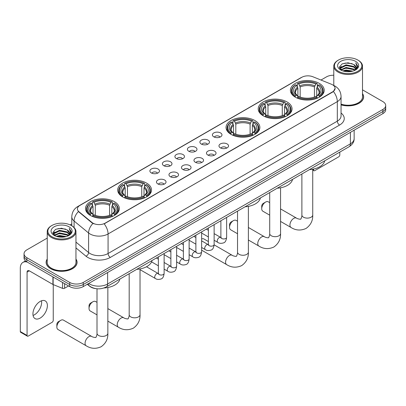 <?xml version="1.0" encoding="UTF-8"?>
<svg xmlns="http://www.w3.org/2000/svg" width="406" height="406" viewBox="0 0 406 406"><rect width="100%" height="100%" fill="white"/><g stroke="black" fill="none" stroke-linecap="round" stroke-linejoin="round"><path stroke-width="0.61" d="M114.39 201.66A16.91 9.764 0 0 0 95.958 199.544A16.91 9.764 0 0 0 85.519 208.567A16.91 9.764 0 0 0 90.472 215.469A16.91 9.764 0 0 0 108.904 217.586A16.91 9.764 0 0 0 119.344 208.567A16.91 9.764 0 0 0 114.39 201.66M287.093 101.957A16.91 9.764 0 0 0 268.66 99.835A16.91 9.764 0 0 0 258.221 108.859A16.91 9.764 0 0 0 263.174 115.761A16.91 9.764 0 0 0 281.607 117.882A16.91 9.764 0 0 0 292.046 108.859A16.91 9.764 0 0 0 287.093 101.957M254.917 120.531A16.91 9.764 0 0 0 236.485 118.415A16.91 9.764 0 0 0 226.046 127.433A16.91 9.764 0 0 0 230.999 134.34A16.91 9.764 0 0 0 249.431 136.457A16.91 9.764 0 0 0 259.87 127.433A16.91 9.764 0 0 0 254.917 120.531M146.566 183.086A16.91 9.764 0 0 0 128.134 180.969A16.91 9.764 0 0 0 117.694 189.993A16.91 9.764 0 0 0 122.648 196.895A16.91 9.764 0 0 0 141.08 199.011A16.91 9.764 0 0 0 151.519 189.993A16.91 9.764 0 0 0 146.566 183.086M319.268 83.377A16.91 9.764 0 0 0 300.836 81.261A16.91 9.764 0 0 0 290.397 90.284A16.91 9.764 0 0 0 295.35 97.186A16.91 9.764 0 0 0 313.782 99.303A16.91 9.764 0 0 0 324.221 90.284A16.91 9.764 0 0 0 319.268 83.377M213.805 136.842A4.786 2.766 180 0 1 212.856 136.061A4.786 2.766 180 0 1 214.439 132.625A4.786 2.766 180 0 1 220.575 132.935A4.786 2.766 180 0 1 221.524 136.061A4.786 2.766 180 0 1 213.805 136.842M219.991 137.126A2.872 1.66 0 0 0 219.22 136.32A2.872 1.66 0 0 0 216.393 135.898A2.872 1.66 0 0 0 214.388 137.126M201.305 144.059A4.786 2.766 180 0 1 200.356 143.277A4.786 2.766 180 0 1 201.939 139.842A4.786 2.766 180 0 1 208.075 140.151A4.786 2.766 180 0 1 209.024 143.277A4.786 2.766 180 0 1 201.305 144.059M207.491 144.343A2.872 1.66 0 0 0 206.72 143.536A2.872 1.66 0 0 0 203.893 143.115A2.872 1.66 0 0 0 201.889 144.343M188.805 151.276A4.786 2.766 180 0 1 187.856 150.494A4.786 2.766 180 0 1 189.44 147.058A4.786 2.766 180 0 1 195.575 147.368A4.786 2.766 180 0 1 196.524 150.494A4.786 2.766 180 0 1 188.805 151.276M194.992 151.56A2.872 1.66 0 0 0 194.22 150.753A2.872 1.66 0 0 0 191.388 150.332A2.872 1.66 0 0 0 189.389 151.56M176.305 158.492A4.786 2.766 180 0 1 175.356 157.711A4.786 2.766 180 0 1 176.94 154.275A4.786 2.766 180 0 1 183.076 154.584A4.786 2.766 180 0 1 184.025 157.711A4.786 2.766 180 0 1 176.305 158.492M182.492 158.776A2.872 1.66 0 0 0 181.721 157.97A2.872 1.66 0 0 0 178.889 157.548A2.872 1.66 0 0 0 176.889 158.776M163.806 165.709A4.786 2.766 180 0 1 162.857 164.927A4.786 2.766 180 0 1 164.44 161.492A4.786 2.766 180 0 1 170.571 161.801A4.786 2.766 180 0 1 171.525 164.927A4.786 2.766 180 0 1 163.806 165.709M169.992 165.993A2.872 1.66 0 0 0 169.221 165.186A2.872 1.66 0 0 0 166.389 164.765A2.872 1.66 0 0 0 164.389 165.993M151.306 172.926A4.786 2.766 180 0 1 150.352 172.144A4.786 2.766 180 0 1 151.94 168.708A4.786 2.766 180 0 1 158.071 169.018A4.786 2.766 180 0 1 159.025 172.144A4.786 2.766 180 0 1 151.306 172.926M157.492 173.21A2.872 1.66 0 0 0 156.721 172.403A2.872 1.66 0 0 0 153.889 171.982A2.872 1.66 0 0 0 151.885 173.21M220.372 147.85A4.786 2.766 180 0 1 219.423 147.068A4.786 2.766 180 0 1 221.006 143.633A4.786 2.766 180 0 1 227.142 143.942A4.786 2.766 180 0 1 228.091 147.068A4.786 2.766 180 0 1 220.372 147.85M226.558 148.134A2.872 1.66 0 0 0 225.787 147.327A2.872 1.66 0 0 0 222.955 146.906A2.872 1.66 0 0 0 220.955 148.134M207.872 155.067A4.786 2.766 180 0 1 206.923 154.285A4.786 2.766 180 0 1 208.506 150.849A4.786 2.766 180 0 1 214.642 151.159A4.786 2.766 180 0 1 215.591 154.285A4.786 2.766 180 0 1 207.872 155.067M214.058 155.351A2.872 1.66 0 0 0 213.287 154.544A2.872 1.66 0 0 0 210.455 154.123A2.872 1.66 0 0 0 208.456 155.351M195.372 162.283A4.786 2.766 180 0 1 194.423 161.502A4.786 2.766 180 0 1 196.007 158.066A4.786 2.766 180 0 1 202.137 158.376A4.786 2.766 180 0 1 203.091 161.502A4.786 2.766 180 0 1 195.372 162.283M201.559 162.567A2.872 1.66 0 0 0 200.787 161.761A2.872 1.66 0 0 0 197.955 161.339A2.872 1.66 0 0 0 195.956 162.567M182.873 169.5A4.786 2.766 180 0 1 181.918 168.718A4.786 2.766 180 0 1 183.507 165.283A4.786 2.766 180 0 1 189.638 165.592A4.786 2.766 180 0 1 190.592 168.718A4.786 2.766 180 0 1 182.873 169.5M189.054 169.784A2.872 1.66 0 0 0 188.288 168.977A2.872 1.66 0 0 0 185.456 168.556A2.872 1.66 0 0 0 183.451 169.784M170.368 176.717A4.786 2.766 180 0 1 169.419 175.935A4.786 2.766 180 0 1 171.007 172.499A4.786 2.766 180 0 1 177.138 172.809A4.786 2.766 180 0 1 178.087 175.935A4.786 2.766 180 0 1 170.368 176.717M176.554 177.001A2.872 1.66 0 0 0 175.788 176.194A2.872 1.66 0 0 0 172.956 175.773A2.872 1.66 0 0 0 170.951 177.001M157.868 183.933A4.786 2.766 180 0 1 156.919 183.152A4.786 2.766 180 0 1 158.507 179.716A4.786 2.766 180 0 1 164.638 180.025A4.786 2.766 180 0 1 165.587 183.152A4.786 2.766 180 0 1 157.868 183.933M164.054 184.217A2.872 1.66 0 0 0 163.283 183.41A2.872 1.66 0 0 0 160.456 182.989A2.872 1.66 0 0 0 158.452 184.217M331.428 84.255A8.617 4.973 180 0 1 332.58 84.813A8.617 4.973 180 0 1 335.102 88.33A8.617 4.973 180 0 1 332.58 91.847L105.139 223.158A8.617 4.973 180 0 1 91.989 222.493L78.982 211.765A8.617 4.973 180 0 1 77.424 208.912A8.617 4.973 180 0 1 79.946 205.395L301.815 77.302A8.617 4.973 180 0 1 312.848 76.744L331.428 84.255M95.912 288.641A9.571 5.527 180 0 1 89.853 286.382L87.29 284.266M47.233 259.038A15.474 8.937 0 0 0 46.117 262.367A15.474 8.937 0 0 0 50.648 268.686A15.474 8.937 0 0 0 67.513 270.624A15.474 8.937 0 0 0 77.069 262.367A15.474 8.937 0 0 0 75.952 259.038M335.102 88.33L333.412 91.497L332.58 92.101L104.169 223.848A11.17 6.45 60 0 1 108.072 233.968A12.764 7.369 180 0 1 90.02 233.968A12.764 7.369 180 0 1 88.589 232.983L74.095 221.031A12.764 7.369 180 0 1 71.786 216.804L71.786 225.787M47.233 238.094L26.842 249.863A9.571 5.527 0 0 0 24.04 253.77L24.04 257.942A9.571 5.527 0 0 0 26.842 261.85L69.715 286.6L69.715 284.515A9.571 5.527 0 0 0 83.25 284.515L382.899 111.518A9.571 5.527 0 0 0 385.7 107.61A9.571 5.527 0 0 1 382.899 111.518L83.25 284.515A9.571 5.527 0 0 1 69.715 284.515L26.842 259.764L69.715 284.515L69.715 282.429A9.571 5.527 0 0 0 83.25 282.429L382.899 109.432A9.571 5.527 0 0 0 385.7 105.524A9.571 5.527 0 0 0 382.899 101.617L362.507 89.843M24.04 255.856A9.571 5.527 0 0 0 26.842 259.764A9.571 5.527 0 0 1 24.04 255.856M93.923 223.848L91.989 222.869L78.399 211.556A11.17 7.47 129.5 0 0 74.095 221.031L74.095 227.548M341.055 104.87A15.474 8.937 0 0 0 363.624 96.927A15.474 8.937 0 0 0 362.507 93.593M333.788 75.257A9.571 5.527 0 0 0 326.485 76.866L320.994 80.038M71.786 223.914L70.101 224.888M24.04 253.77A9.571 5.527 0 0 0 26.842 257.678L69.715 282.429M69.715 286.6A9.571 5.527 0 0 0 83.25 286.6L382.899 113.599A9.571 5.527 0 0 0 385.7 109.691L385.7 105.524M312.732 169.495L313.625 170.007A1.594 0.924 120 0 0 313.955 170.738A1.594 0.924 120 0 0 314.757 170.662L338.67 156.853A1.594 0.924 120 0 0 339.802 154.899L339.802 152.103M313.625 170.007L313.625 169.038M338.447 71.263A13.723 7.922 0 0 0 357.848 71.263A13.723 7.922 0 0 0 357.848 60.058L358.3 60.321A14.357 8.293 0 0 1 362.507 66.183A14.357 8.293 0 0 1 353.641 73.841A14.357 8.293 0 0 1 337.995 72.045A14.357 8.293 0 0 1 333.788 66.183A14.357 8.293 0 0 1 337.995 60.321L338.447 60.058A13.723 7.922 0 0 0 338.447 71.263M341.055 104.134A14.357 8.293 0 0 0 362.507 96.927L362.507 66.183M341.055 104.763A15.316 8.841 0 0 0 363.466 96.927A15.316 8.841 0 0 0 362.507 93.847M342.771 70.888L346.085 70.04L352.799 71.116M343.72 71.177L346.085 70.69L351.814 71.36M340.72 69.817L346.085 67.437L353.788 69.061L355.027 70.091M341.04 70.096L346.085 68.086L353.788 69.715L354.687 70.4M340.264 69.38L340.441 67.65L346.085 64.828L353.788 66.457L355.9 68.847M340.198 69.066L340.441 68.304L346.085 65.483L353.788 67.107L355.747 69.162M354.605 70.466A7.978 4.608 0 0 0 356.128 67.756A7.978 4.608 0 0 0 353.788 64.503L356.123 67.914M355.595 61.362A10.531 6.08 0 0 0 340.725 61.352A10.531 6.08 0 0 0 340.654 69.933A10.531 6.08 0 0 0 340.7 69.959A10.531 6.08 0 0 0 355.641 69.933A10.531 6.08 0 0 0 355.595 61.362M353.788 64.503L348.059 62.793L342.167 63.874L339.436 66.96L341.248 70.248M355.255 70.147L357.803 66.919L357.853 66.34L355.783 62.879L357.087 66.757L354.687 70.426M358.3 60.321L357.848 60.058A13.723 7.922 0 0 0 338.447 60.058M355.783 62.879L357.848 66.472M342.03 63.945L345.638 63.052L352.098 63.63M339.543 68.137L340.72 67.213M343.309 66.107L345.638 65.655L351.87 66.168M343.309 68.715L345.638 68.264L351.87 68.776M343.786 71.197L345.638 70.867L351.809 71.365M339.472 67.878L341.405 66.503M340.502 69.629L341.405 69.111M261.728 208.725L261.728 206.121A2.233 1.289 -60 0 1 263.311 203.386L265.565 202.081A5.425 3.131 120 0 0 261.728 208.725A5.425 3.131 120 0 0 262.855 211.206L269.706 215.165M295.045 97.009L295.497 95.796A15.189 8.77 0 0 1 295.497 84.768L296.542 85.372A13.723 7.922 0 0 0 296.542 95.197L297.573 95.78L297.908 97.014M297.908 96.511L297.908 88.259L296.542 85.372M297.304 86.676L297.304 83.722L297.755 83.463A15.189 8.77 0 0 1 316.863 83.463L315.817 84.067A13.723 7.922 0 0 0 298.801 84.067L300.166 86.96L300.166 97.044M314.452 97.044L314.452 86.96L315.817 84.067M309.418 169.647A17.549 10.135 0 0 0 324.729 160.806M297.304 97.882A15.829 9.14 0 0 0 317.314 97.882L316.863 97.1A15.189 8.77 0 0 1 297.755 97.1L297.304 98.156M317.314 98.156L317.314 97.882M295.497 84.768L295.045 85.027A15.829 9.14 0 0 0 291.483 90.802A15.829 9.14 0 0 0 295.045 96.582M316.863 83.463L317.314 83.722L317.314 86.676M297.755 97.1L298.801 96.496A13.723 7.922 0 0 0 315.817 96.496L316.863 97.1M296.542 95.197L295.497 95.796M298.801 84.067L297.755 83.463M297.573 87.148A12.271 7.085 0 0 0 297.573 95.78L297.634 95.821C295.888 94.131 295.177 92.989 295.502 92.385A11.804 6.816 0 0 1 297.908 88.259M319.573 96.582A15.829 9.14 0 0 0 323.135 90.802A15.829 9.14 0 0 0 319.573 85.027L319.116 84.768A15.189 8.77 0 0 1 319.116 95.796L319.573 97.009M319.116 95.796L318.071 95.197A13.723 7.922 0 0 0 318.071 85.372L319.116 84.768M318.071 85.372L316.71 88.259L316.71 96.511L317.04 95.78L318.071 95.197M316.71 88.259A11.804 6.816 0 0 1 319.116 92.385C319.436 92.989 318.725 94.136 316.984 95.821L317.04 95.78A12.271 7.085 0 0 0 317.04 87.148M316.71 97.014L316.71 96.511M269.706 202.64L268.28 201.812A5.425 3.131 120 0 0 265.565 202.081L263.311 203.386M229.552 227.304L229.552 224.696A2.233 1.289 -60 0 1 231.136 221.96L233.389 220.656A5.425 3.131 120 0 0 229.552 227.304A5.425 3.131 120 0 0 230.679 229.786L237.53 233.744M262.87 115.583L263.321 114.375A15.189 8.77 0 0 1 263.321 103.342L264.367 103.946A13.723 7.922 0 0 0 264.367 113.771L265.397 114.355L265.732 115.588M265.732 115.086L265.732 106.839L264.367 103.946M265.128 105.255L265.128 102.302L265.58 102.043A15.189 8.77 0 0 1 284.687 102.043L283.642 102.642A13.723 7.922 0 0 0 266.625 102.642L267.99 105.535L267.99 115.624M282.277 115.624L282.277 105.535L283.642 102.642M277.242 188.222A17.549 10.135 0 0 0 292.553 179.381M265.128 116.461A15.829 9.14 0 0 0 285.139 116.461L284.687 115.674A15.189 8.77 0 0 1 265.58 115.674L265.128 116.73M285.139 116.73L285.139 116.461M263.321 103.342L262.87 103.601A15.829 9.14 0 0 0 259.307 109.381A15.829 9.14 0 0 0 262.87 115.157M284.687 102.043L285.139 102.302L285.139 105.255M265.58 115.674L266.625 115.076A13.723 7.922 0 0 0 283.642 115.076L284.687 115.674M264.367 113.771L263.321 114.375M266.625 102.642L265.58 102.043M265.397 105.722A12.271 7.085 0 0 0 265.397 114.355L265.458 114.396C263.712 112.711 263.002 111.564 263.327 110.96A11.804 6.816 0 0 1 265.732 106.839M287.397 115.157A15.829 9.14 0 0 0 290.96 109.381A15.829 9.14 0 0 0 287.397 103.601L286.94 103.342A15.189 8.77 0 0 1 286.94 114.375L287.397 115.583M286.94 114.375L285.895 113.771A13.723 7.922 0 0 0 285.895 103.946L286.94 103.342M285.895 103.946L284.535 106.839L284.535 115.086L284.865 114.355L285.895 113.771M284.535 106.839A11.804 6.816 0 0 1 286.94 110.96C287.26 111.569 286.55 112.711 284.809 114.396L284.865 114.355A12.271 7.085 0 0 0 284.865 105.722M284.535 115.588L284.535 115.086M237.53 221.214L236.104 220.387A5.425 3.131 120 0 0 233.389 220.656L231.136 221.96M230.694 134.158L231.146 132.95A15.189 8.77 0 0 1 231.146 121.922L232.191 122.521A13.723 7.922 0 0 0 232.191 132.346L233.222 132.935L233.557 134.163M233.557 133.66L233.557 125.413L232.191 122.521M232.953 123.83L232.953 120.876L233.404 120.618A15.189 8.77 0 0 1 252.512 120.618L251.466 121.221A13.723 7.922 0 0 0 234.45 121.221L235.815 124.109L235.815 134.198M250.101 134.198L250.101 124.109L251.466 121.221M245.067 206.796A17.549 10.135 0 0 0 260.378 197.955M232.953 135.036A15.829 9.14 0 0 0 252.963 135.036L252.512 134.254A15.189 8.77 0 0 1 233.404 134.254L232.953 135.305M252.963 135.305L252.963 135.036M231.146 121.922L230.694 122.181A15.829 9.14 0 0 0 227.132 127.956A15.829 9.14 0 0 0 230.694 133.731M252.512 120.618L252.963 120.876L252.963 123.83M233.404 134.254L234.45 133.65A13.723 7.922 0 0 0 251.466 133.65L252.512 134.254M232.191 132.346L231.146 132.95M234.45 121.221L233.404 120.618M233.222 124.302A12.271 7.085 0 0 0 233.222 132.935L233.283 132.97C231.537 131.285 230.826 130.143 231.151 129.539A11.804 6.816 0 0 1 233.557 125.413M255.222 133.731A15.829 9.14 0 0 0 258.784 127.956A15.829 9.14 0 0 0 255.222 122.181L254.765 121.922A15.189 8.77 0 0 1 254.765 132.95L255.222 134.158M254.765 132.95L253.72 132.346A13.723 7.922 0 0 0 253.72 122.521L254.765 121.922M253.72 122.521L252.359 125.413L252.359 133.66L252.689 132.935L253.72 132.346M252.359 125.413A11.804 6.816 0 0 1 254.765 129.539C255.085 130.143 254.374 131.29 252.633 132.97L252.689 132.935A12.271 7.085 0 0 0 252.689 124.302M252.359 134.163L252.359 133.66M208.385 241.54L203.929 238.967A5.425 3.131 120 0 0 201.625 239.022M89.031 308.433L89.031 305.83A2.233 1.289 -60 0 1 90.609 303.094L92.862 301.79A5.425 3.131 120 0 0 89.031 308.433A5.425 3.131 120 0 0 90.152 310.915L97.009 314.873M122.343 196.717L122.8 195.504A15.189 8.77 0 0 1 122.8 184.476L123.84 185.08A13.723 7.922 0 0 0 123.84 194.9L124.875 195.489L125.205 196.722M125.205 196.22L125.205 187.968L123.84 185.08M124.601 186.384L124.601 183.431L125.053 183.172A15.189 8.77 0 0 1 144.16 183.172L143.115 183.776A13.723 7.922 0 0 0 126.099 183.776L127.464 186.669L127.464 196.753M141.75 196.753L141.75 186.669L143.115 183.776M136.715 269.356A17.549 10.135 0 0 0 152.032 260.515M124.601 197.59A15.829 9.14 0 0 0 144.612 197.59L144.16 196.808A15.189 8.77 0 0 1 125.053 196.808L124.601 197.864M144.612 197.864L144.612 197.59M122.8 184.476L122.343 184.735A15.829 9.14 0 0 0 118.78 190.51A15.829 9.14 0 0 0 122.343 196.291M144.16 183.172L144.612 183.431L144.612 186.384M125.053 196.808L126.099 196.205A13.723 7.922 0 0 0 143.115 196.205L144.16 196.808M123.84 194.9L122.8 195.504M126.099 183.776L125.053 183.172M124.875 186.856A12.271 7.085 0 0 0 124.875 195.489L124.931 195.53C123.185 193.84 122.475 192.698 122.8 192.094A11.804 6.816 0 0 1 125.205 187.968M146.87 196.291A15.829 9.14 0 0 0 150.433 190.51A15.829 9.14 0 0 0 146.87 184.735L146.414 184.476A15.189 8.77 0 0 1 146.414 195.504L146.87 196.717M146.414 195.504L145.373 194.9A13.723 7.922 0 0 0 145.373 185.08L146.414 184.476M145.373 185.08L144.008 187.968L144.008 196.22L144.338 195.489L145.373 194.9M144.008 187.968A11.804 6.816 0 0 1 146.414 192.094C146.733 192.698 146.023 193.845 144.282 195.53L144.338 195.489A12.271 7.085 0 0 0 144.338 186.856M144.008 196.722L144.008 196.22M97.009 302.348L95.577 301.521A5.425 3.131 120 0 0 92.862 301.79L90.609 303.094M56.855 327.008L56.855 324.404A2.233 1.289 -60 0 1 58.434 321.669L60.687 320.364A5.425 3.131 120 0 0 56.855 327.008A5.425 3.131 120 0 0 57.977 329.494L86.179 345.775A5.425 3.131 -60 0 1 85.351 341.431A5.425 3.131 -60 0 1 88.894 336.65A5.425 3.131 -60 0 1 91.604 336.381C92.223 337.122 96.334 337.868 95.755 337.33C95.928 338.102 97.338 334.168 97.009 333.265A5.425 3.131 180 0 0 98.597 335.478A5.425 3.131 180 0 0 106.265 335.478A5.425 3.131 180 0 0 107.854 333.265C108.087 338.878 105.859 343.364 101.18 346.724C95.928 349.099 90.929 348.784 86.179 345.775M90.168 215.292L90.624 214.084A15.189 8.77 0 0 1 90.624 203.051L91.665 203.655A13.723 7.922 0 0 0 91.665 213.48L92.7 214.063L93.03 215.297M93.03 214.794L93.03 206.547L91.665 203.655M92.426 204.964L92.426 202.01L92.878 201.752A15.189 8.77 0 0 1 111.985 201.752L110.939 202.35A13.723 7.922 0 0 0 93.923 202.35L95.288 205.243L95.288 215.332M109.574 215.332L109.574 205.243L110.939 202.35M103.992 287.966A17.549 10.135 0 0 0 119.856 279.089M92.426 216.17A15.829 9.14 0 0 0 112.437 216.17L111.985 215.383A15.189 8.77 0 0 1 92.878 215.383L92.426 216.439M112.437 216.439L112.437 216.17M90.624 203.051L90.168 203.31A15.829 9.14 0 0 0 86.605 209.09A15.829 9.14 0 0 0 90.168 214.865M111.985 201.752L112.437 202.01L112.437 204.964M92.878 215.383L93.923 214.784A13.723 7.922 0 0 0 110.939 214.784L111.985 215.383M91.665 213.48L90.624 214.084M93.923 202.35L92.878 201.752M92.7 205.431A12.271 7.085 0 0 0 92.7 214.063L92.756 214.104C91.01 212.419 90.299 211.272 90.624 210.668A11.804 6.816 0 0 1 93.03 206.547M114.695 214.865A15.829 9.14 0 0 0 118.258 209.09A15.829 9.14 0 0 0 114.695 203.31L114.238 203.051A15.189 8.77 0 0 1 114.238 214.084L114.695 215.292M114.238 214.084L113.198 213.48A13.723 7.922 0 0 0 113.198 203.655L114.238 203.051M113.198 203.655L111.833 206.547L111.833 214.794L112.163 214.063L113.198 213.48M111.833 206.547A11.804 6.816 0 0 1 114.238 210.668C114.558 211.277 113.847 212.419 112.107 214.104L112.163 214.063A12.271 7.085 0 0 0 112.163 205.431M111.833 215.297L111.833 214.794M91.604 336.381L63.402 320.095A5.425 3.131 120 0 0 60.687 320.364L58.434 321.669M41.519 300.785A10.211 5.897 -60 0 1 34.429 314.792A10.211 5.897 -60 0 1 33.064 315.432M40.153 318.101A10.211 5.897 120 0 0 46.827 309.103A10.211 5.897 120 0 0 45.264 300.917A10.211 5.897 120 0 0 40.153 301.425A10.211 5.897 120 0 0 33.485 310.423A10.211 5.897 120 0 0 35.048 318.603A10.211 5.897 120 0 0 40.153 318.101M64.579 283.637L64.579 288.26L68.584 285.946M27.319 262.124A12.764 7.369 -120 0 0 22.944 262.388A12.764 7.369 -120 0 0 20.3 268.229L20.3 331.545L27.07 335.452L27.07 272.137A3.192 1.842 60 0 1 27.73 270.68A3.192 1.842 60 0 1 29.323 270.838L52.917 284.459L52.917 276.902M27.07 335.452A1.594 0.924 120 0 0 27.4 336.183L20.63 332.275A1.594 0.924 -60 0 1 20.3 331.545M27.4 336.183A1.594 0.924 120 0 0 28.197 336.102L52.115 322.293A1.594 0.924 120 0 0 53.242 320.339L53.242 284.606M64.579 288.26A1.594 0.924 180 0 1 62.539 288.361L53.13 284.56A1.594 0.924 180 0 1 52.917 284.459M51.887 236.703A13.723 7.922 0 0 0 71.294 236.703A13.723 7.922 0 0 0 71.294 225.503L71.745 225.761A14.357 8.293 0 0 1 75.952 231.623A14.357 8.293 0 0 1 67.086 239.286A14.357 8.293 0 0 1 51.44 237.485A14.357 8.293 0 0 1 47.233 231.623A14.357 8.293 0 0 1 51.435 225.761L51.887 225.503A13.723 7.922 0 0 0 51.887 236.703M47.233 231.623L47.233 262.367A14.357 8.293 0 0 0 51.44 268.229A14.357 8.293 0 0 0 67.086 270.026A14.357 8.293 0 0 0 75.952 262.367L75.952 231.623M47.233 259.292A15.316 8.841 0 0 0 46.274 262.367A15.316 8.841 0 0 0 50.76 268.62A15.316 8.841 0 0 0 67.452 270.538A15.316 8.841 0 0 0 76.907 262.367A15.316 8.841 0 0 0 75.952 259.292M56.216 236.333L59.525 235.485L66.239 236.561M57.165 236.622L59.525 236.135L65.259 236.805M54.16 235.257L59.525 232.877L67.234 234.506L68.472 235.531M54.48 235.536L59.525 233.526L67.234 235.155L68.127 235.84M53.709 234.825L53.886 233.095L59.525 230.273L67.234 231.897L69.34 234.292M53.638 234.506L53.886 233.744L59.525 230.923L67.234 232.552L69.193 234.602M68.046 235.906A7.978 4.608 0 0 0 69.568 233.201A7.978 4.608 0 0 0 67.234 229.943L69.563 233.359M69.035 226.807A10.531 6.08 0 0 0 54.171 226.792A10.531 6.08 0 0 0 54.099 235.373A10.531 6.08 0 0 0 54.145 235.404A10.531 6.08 0 0 0 69.081 235.373A10.531 6.08 0 0 0 69.035 226.807M67.234 229.943L61.499 228.233L55.612 229.319L52.881 232.405L54.688 235.693M68.7 235.587L71.243 232.359L71.294 231.78L69.223 228.324L70.527 232.196L68.132 235.871M71.745 225.761L71.294 225.503A13.723 7.922 0 0 0 51.887 225.503M69.223 228.324L71.294 231.912M55.475 229.385L59.078 228.497L65.544 229.075M52.983 233.577L54.16 232.653M56.754 231.552L59.078 231.1L65.31 231.613M56.754 234.155L59.078 233.704L65.31 234.216M57.231 236.637L59.078 236.312L65.249 236.805M52.917 233.323L54.846 231.948M53.942 235.074L54.846 234.551M78.982 211.765L78.982 212.145M91.989 222.493L91.989 222.869M105.139 223.158L105.139 223.412M332.58 91.847L332.58 92.101M341.055 113.025A15.956 9.211 180 0 1 339.573 125.063L110.33 257.419A3.192 1.842 60 0 1 108.072 253.511L337.32 121.155A12.764 7.369 0 0 0 341.055 115.943L341.055 96.405A12.764 7.369 180 0 1 337.32 101.617A11.17 6.45 -120 0 0 333.412 91.497M110.33 257.419A15.956 9.211 180 0 1 87.767 257.419A15.956 9.211 180 0 1 85.976 256.186L75.952 247.919M92.944 223.462A11.17 7.47 129.5 0 0 88.589 232.983L88.589 252.527A12.764 7.369 0 0 0 90.02 253.511A12.764 7.369 0 0 0 108.072 253.511L108.072 233.968L337.32 101.617L337.32 121.155A3.192 1.842 60 0 0 339.573 125.063M341.055 96.405C340.842 91.817 338.822 88.376 335.006 86.082L333.392 85.296A11.17 5.232 112 0 0 333.245 85.24M78.997 206.045A11.17 6.45 -120 0 0 77.84 206.481C74.019 208.775 72.004 212.216 71.786 216.804M77.84 206.481L300.876 77.713A11.17 6.45 60 0 1 301.724 77.353M83.25 282.429L83.25 286.6M382.899 109.432L382.899 113.599M26.842 257.678L26.842 261.85M75.952 242.103L88.589 252.527A3.192 2.137 -50.5 0 1 85.976 256.186M88.711 283.444A12.764 7.369 0 0 0 89.569 283.992A12.764 7.369 0 0 0 107.62 283.992L350.403 143.825A12.764 7.369 0 0 0 354.144 138.613C354.235 141.78 352.55 144.49 349.084 146.744L106.301 286.915A6.384 3.684 60 0 0 107.62 283.992L107.62 272.527M350.403 132.361L350.403 143.825A6.384 3.684 60 0 1 349.084 146.744M88.193 283.743A6.384 4.268 129.5 0 0 89.31 285.819L87.371 284.22M312.732 169.221L312.732 214.977A5.425 3.131 180 0 1 311.143 217.195A5.425 3.131 180 0 1 303.475 217.195A5.425 3.131 180 0 1 301.881 214.977C302.211 215.885 300.805 219.819 300.633 219.047C301.211 219.58 297.101 218.834 296.481 218.098L280.556 208.902M312.732 214.977C312.965 220.59 310.737 225.081 306.053 228.441C300.805 230.816 295.807 230.501 291.056 227.492A5.425 3.131 -60 0 1 290.224 223.148A5.425 3.131 -60 0 1 293.771 218.367A5.425 3.131 -60 0 1 296.481 218.098M314.452 86.96A11.804 6.816 0 0 0 300.166 86.96M314.787 85.844A12.271 7.085 0 0 0 299.831 85.844M280.556 187.8L280.556 233.557A5.425 3.131 180 0 1 278.968 235.769A5.425 3.131 180 0 1 271.299 235.769A5.425 3.131 180 0 1 269.706 233.557C270.036 234.46 268.63 238.393 268.457 237.622C269.036 238.16 264.925 237.414 264.306 236.673L248.381 227.477M280.556 233.557C280.79 239.17 278.562 243.656 273.877 247.015C268.63 249.391 263.631 249.076 258.881 246.066A5.425 3.131 -60 0 1 258.049 241.722A5.425 3.131 -60 0 1 261.596 236.942A5.425 3.131 -60 0 1 264.306 236.673M282.277 105.535A11.804 6.816 0 0 0 267.99 105.535M282.612 104.423A12.271 7.085 0 0 0 267.655 104.423M248.381 206.375L248.381 252.131A5.425 3.131 180 0 1 246.792 254.344A5.425 3.131 180 0 1 239.119 254.344A5.425 3.131 180 0 1 237.53 252.131C237.86 253.034 236.454 256.968 236.282 256.196C236.86 256.734 232.75 255.988 232.13 255.247L214.119 244.848M248.381 252.131C248.614 257.744 246.386 262.23 241.702 265.595C236.454 267.97 231.456 267.65 226.705 264.646A5.425 3.131 -60 0 1 225.873 260.297A5.425 3.131 -60 0 1 229.42 255.516A5.425 3.131 -60 0 1 232.13 255.247M250.101 124.109A11.804 6.816 0 0 0 235.815 124.109M250.436 122.998A12.271 7.085 0 0 0 235.48 122.998M140.029 268.929L140.029 314.686A5.425 3.131 180 0 1 138.441 316.903A5.425 3.131 180 0 1 130.773 316.903A5.425 3.131 180 0 1 129.184 314.686C129.514 315.594 128.103 319.527 127.931 318.751C128.509 319.289 124.398 318.543 123.779 317.807L107.854 308.611M140.029 314.686C140.263 320.298 138.035 324.79 133.356 328.149C128.103 330.525 123.104 330.21 118.354 327.2A5.425 3.131 -60 0 1 117.527 322.851A5.425 3.131 -60 0 1 121.069 318.076A5.425 3.131 -60 0 1 123.779 317.807M141.75 186.669A11.804 6.816 0 0 0 127.464 186.669M142.085 185.552A12.271 7.085 0 0 0 127.129 185.552M109.574 205.243A11.804 6.816 0 0 0 95.288 205.243M109.909 204.127A12.271 7.085 0 0 0 94.953 204.127M226.629 217.443L226.629 237.292A2.872 1.66 180 0 1 225.655 238.535A2.872 1.66 180 0 1 221.727 238.464A2.872 1.66 180 0 1 220.884 237.292L220.793 237.911L221.047 237.703M226.629 237.292C226.233 240.626 225.203 242.489 223.528 242.879C221.158 243.615 219.25 243.448 217.809 242.387A2.872 1.66 -60 0 1 217.367 240.083A2.872 1.66 -60 0 1 219.245 237.556A2.872 1.66 -60 0 1 219.372 237.485A2.872 1.66 -60 0 1 220.676 237.408L221.26 237.642M214.129 224.66L214.129 244.508A2.872 1.66 180 0 1 213.155 245.752A2.872 1.66 180 0 1 209.227 245.681A2.872 1.66 180 0 1 208.385 244.508L208.293 245.128L208.547 244.919M214.129 244.508C213.734 247.843 212.698 249.705 211.029 250.096C208.659 250.832 206.75 250.664 205.309 249.604A2.872 1.66 -60 0 1 204.868 247.3A2.872 1.66 -60 0 1 206.74 244.772A2.872 1.66 -60 0 1 206.872 244.701A2.872 1.66 -60 0 1 208.176 244.63L208.76 244.859M201.625 231.877L201.625 251.725A2.872 1.66 180 0 1 200.655 252.968A2.872 1.66 180 0 1 196.722 252.897A2.872 1.66 180 0 1 195.885 251.725L195.793 252.344L196.047 252.136M201.625 251.725C201.234 255.059 200.199 256.922 198.529 257.313C196.159 258.049 194.251 257.886 192.804 256.82A2.872 1.66 -60 0 1 192.368 254.516A2.872 1.66 -60 0 1 194.241 251.989A2.872 1.66 -60 0 1 194.367 251.918A2.872 1.66 -60 0 1 195.677 251.847L196.26 252.075M189.125 239.093L189.125 258.942A2.872 1.66 180 0 1 188.156 260.185A2.872 1.66 180 0 1 184.222 260.114A2.872 1.66 180 0 1 183.385 258.942L183.289 259.566L183.548 259.353M189.125 258.942C188.734 262.276 187.699 264.139 186.029 264.529C183.654 265.265 181.751 265.103 180.305 264.037A2.872 1.66 -60 0 1 179.868 261.733A2.872 1.66 -60 0 1 181.741 259.206A2.872 1.66 -60 0 1 181.868 259.135A2.872 1.66 -60 0 1 183.177 259.064L183.761 259.292M176.625 246.31L176.625 266.158A2.872 1.66 180 0 1 175.656 267.402A2.872 1.66 180 0 1 171.723 267.331A2.872 1.66 180 0 1 170.88 266.158L170.789 266.783L171.048 266.569M176.625 266.158C176.234 269.498 175.199 271.36 173.529 271.751C171.154 272.482 169.251 272.319 167.805 271.254A2.872 1.66 -60 0 1 167.363 268.95A2.872 1.66 -60 0 1 169.241 266.422A2.872 1.66 -60 0 1 169.368 266.351A2.872 1.66 -60 0 1 170.677 266.28L171.261 266.509M164.125 253.527L164.125 273.375A2.872 1.66 180 0 1 163.156 274.623A2.872 1.66 180 0 1 159.223 274.547A2.872 1.66 180 0 1 158.381 273.375L158.289 273.999L158.548 273.786M164.125 273.375C163.735 276.714 162.699 278.577 161.03 278.968C158.655 279.698 156.746 279.536 155.305 278.47A2.872 1.66 -60 0 1 154.864 276.166A2.872 1.66 -60 0 1 156.741 273.639A2.872 1.66 -60 0 1 156.868 273.568A2.872 1.66 -60 0 1 158.178 273.497L158.761 273.725M27.07 272.137L29.323 270.838M53.13 277.024L53.13 284.56M62.539 288.361L62.539 282.454M300.876 77.713L302.927 76.759M106.301 286.915C101.165 289.493 96.029 289.493 90.893 286.915L89.31 285.819M354.144 138.613L354.144 130.199M313.955 170.738L312.732 170.033M363.466 98.206L363.466 96.927M340.172 69.269L340.172 68.741M333.788 85.463L333.788 66.183M291.056 227.492L280.556 221.427M291.483 93.725L291.483 90.802M323.135 93.725L323.135 90.802M301.881 173.996L301.881 214.977M258.881 246.066L248.381 240.007M259.307 112.3L259.307 109.381M290.96 112.3L290.96 109.381M269.706 192.571L269.706 233.557M226.705 264.646L201.625 250.167M227.132 130.874L227.132 127.956M258.784 130.874L258.784 127.956M237.53 211.15L237.53 252.131M118.354 327.2L107.854 321.136M118.78 193.434L118.78 190.51M150.433 193.434L150.433 190.51M129.184 273.705L129.184 314.686M107.854 287.509L107.854 333.265M86.605 212.008L86.605 209.09M118.258 212.008L118.258 209.09M97.009 288.778L97.009 333.265M217.809 242.387L214.129 240.261M208.385 236.947L201.625 233.044M220.884 220.762L220.884 237.292M220.676 237.408L214.129 233.628M208.385 230.314L206.36 229.146M205.309 249.604L201.625 247.477M195.885 244.163L189.125 240.261M208.385 227.979L208.385 244.508M208.176 244.63L201.625 240.844M195.885 237.53L193.86 236.363M192.804 256.82L189.125 254.694M183.385 251.38L176.625 247.477M195.885 235.196L195.885 251.725M195.677 251.847L189.125 248.061M183.385 244.747L181.36 243.58M180.305 264.037L176.625 261.911M170.88 258.597L164.125 254.694M183.385 242.412L183.385 258.942M183.177 259.064L176.625 255.278M170.88 251.964L168.86 250.796M167.805 271.254L164.125 269.127M158.381 265.813L151.575 261.88M170.88 249.629L170.88 266.158M170.677 266.28L164.125 262.494M158.381 259.18L156.361 258.013M155.305 278.47L140.029 269.65M158.381 256.846L158.381 273.375M158.178 273.497L146.495 266.752M22.944 262.388L25.527 260.896M76.907 263.646L76.907 262.367M53.612 234.714L53.612 234.181M46.274 263.646L46.274 262.367"/></g></svg>
